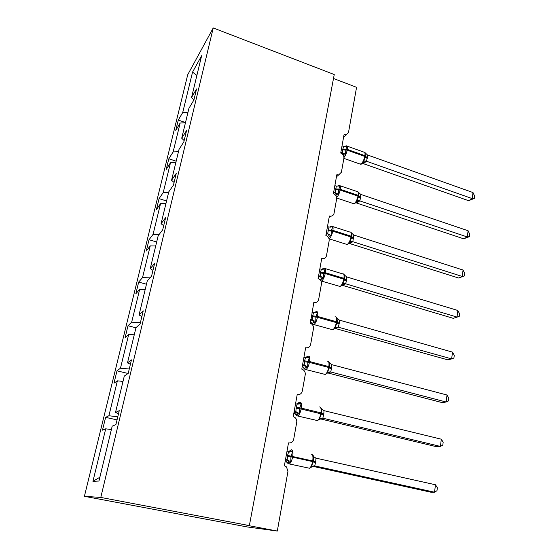 <?xml version="1.0" encoding="UTF-8"?>
<svg xmlns="http://www.w3.org/2000/svg" width="559" height="559" viewBox="0 0 559 559"><rect width="100%" height="100%" fill="white"/><g stroke="black" fill="none" stroke-linecap="round" stroke-linejoin="round"><path stroke-width="0.84" d="M84.402 496.315L247.057 526.913L277.306 531.05L246.785 525.264L249.356 525.6L334.24 74.529L213.231 27.95L187.719 74.724L84.402 496.315L100.788 497.433L213.231 27.95M333.499 78.484L356.565 87.323L348.523 132.343L346.314 134.859L344.023 134.74L340.724 153.061C343.023 154.116 344.078 155.849 343.897 158.267L341.409 172.193L338.684 174.932L336.818 174.75L333.416 193.631C335.756 194.672 336.825 196.426 336.637 198.913L334.065 213.272C333.646 215.075 332.528 216.053 330.718 216.2L329.384 215.998L325.876 235.465C328.259 236.478 329.349 238.267 329.146 240.817L326.505 255.631C325.953 257.769 324.597 258.789 322.417 258.684L321.718 258.537L318.099 278.62C320.531 279.612 321.635 281.422 321.425 284.049L318.693 299.331C317.987 301.853 316.359 302.88 313.816 302.426L310.399 323.263C312.677 324.325 313.69 326.128 313.459 328.664L310.636 344.442C309.91 347.048 308.247 348.145 305.647 347.733L301.79 369.143L302.803 369.548C304.683 370.743 305.487 372.469 305.228 374.733L302.314 391.027C301.567 393.732 299.869 394.899 297.213 394.528L293.23 416.651L294.852 417.419C296.368 418.677 296.997 420.312 296.724 422.325L293.72 439.171C292.944 441.966 291.204 443.203 288.5 442.896L284.384 465.759L286.515 466.926L287.941 471.523L277.306 531.05M117.034 419.879L105.616 417.363L108.9 415.742L117.767 416.832M105.616 417.363L102.493 430.151L105.714 428.816L92.934 481.334L98.95 481.026L112.205 426.147L115.895 424.623L119.256 410.641L115.496 412.493L124.294 376.081L128.214 373.37L131.456 359.877L127.473 362.889L135.97 327.7L140.106 323.885L143.237 310.853L139.051 314.948L147.269 280.918L151.594 276.076L154.619 263.478L150.245 268.586L158.197 235.66L162.697 229.854L165.625 217.675L161.076 223.726L168.769 191.849L173.444 185.148L176.274 173.36L171.564 180.291L179.013 149.421L183.841 141.881L186.58 130.471L181.717 138.22L188.942 108.306L193.91 99.991L191.562 97.455L201.645 55.683L192.555 72.111L182.716 112.527L188.006 112.198M118.543 413.618L115.496 412.493M128.053 373.475L116.992 370.834L120.478 368.192L129.262 369.003M130.401 364.258L127.473 362.889M135.949 327.805L128.004 325.757L131.679 322.159L140.386 322.718M141.867 316.548L139.051 314.948M146.465 284.224L138.681 282.078L142.531 277.585L150.001 277.858M152.956 270.395L150.245 268.586M156.674 241.97L149.036 239.727L153.047 234.396L159.126 234.459M163.689 225.731L161.076 223.726M166.568 200.974L159.077 198.648L163.235 192.534L168.629 192.45M174.08 182.486L171.564 180.291M176.176 161.188L168.818 158.784L173.122 151.929L178.461 151.72M184.149 140.588L181.717 138.22M182.716 112.527L178.279 120.08L175.757 130.387L180.159 123.022L185.462 122.721M185.504 122.561L178.279 120.08M193.91 99.991L196.565 88.937L191.562 97.455M105.714 428.816L111.381 429.557M108.9 415.742L117.397 380.84L113.966 383.208L116.992 370.834M117.397 380.84L123.008 381.406M120.478 368.192L128.703 334.408L125.076 337.755L128.004 325.757M128.703 334.408L134.258 334.806M131.679 322.159L139.645 289.45L135.844 293.706L138.681 282.078M139.645 289.45L145.151 289.688M142.531 277.585L150.245 245.89L146.276 251.005L149.036 239.727M150.245 245.89L155.702 245.988M153.047 234.396L160.524 203.679L156.401 209.59L159.077 198.648M160.524 203.679L165.925 203.63M163.235 192.534L170.488 162.739L166.226 169.398L168.818 158.784M170.488 162.739L175.84 162.564M173.122 151.929L180.159 123.022M196.88 75.437L192.555 72.111M100.788 497.433L249.356 525.6M92.934 481.334L99.872 477.218M345.099 146.479L347.027 146.255L345.839 149.295L345.581 154.368L343.939 155.255L342.206 152.677L343.485 146.416L342.017 145.892M362.518 163.514L363.595 162.187L363.643 160.747L365.523 157.086L365.027 152.677L367.452 154.948L367.347 157.827L366.487 161.265L363.35 163.654M468.568 200.681L472.229 198.606L473.005 192.555L474.598 196.041L474.291 198.452L468.568 200.681L363.462 163.689M474.291 198.452L472.229 198.606L366.501 161.237M473.005 192.555L367.452 154.948M341.123 153.222L342.206 152.677M340.885 152.181L342.241 152.663M345.581 154.368L342.353 152.705M343.485 146.416L347.027 146.255M363.643 160.747L366.39 161.202M337.86 186.21L338.495 185.707L339.949 185.951L338.586 189.927L338.461 194.315L336.804 195.161L335.03 192.596L336.35 186.14L334.855 185.637M359.751 200.898L356.81 201.862L356.852 200.478L358.892 195.957L358.27 192.17L360.744 194.399L360.506 198.124L359.751 200.898L356.775 203.05L356.041 202.819M463.628 238.798L467.303 236.967L468.1 230.748L469.728 234.179L469.413 236.653L463.628 238.798L356.733 203.057M469.413 236.653L467.303 236.967L359.765 200.87M468.1 230.748L360.744 194.399M333.457 193.393L335.03 192.596M333.688 192.121L335.072 192.582M338.461 194.315L335.183 192.624M336.35 186.14L339.949 185.951M356.852 200.478L359.647 200.835M330.383 227.157L331.194 226.535L332.654 226.863L331.249 231.021L331.117 235.479L329.447 236.282L327.644 233.739L328.999 227.087L327.476 226.598M464.396 275.957L462.23 276.439L463.055 270.039L464.725 273.407L464.396 275.957L458.541 278.005L462.23 276.439L352.827 241.705L349.822 242.732L349.85 241.418L351.793 237.575L351.639 233.096M458.541 278.005L349.263 243.424M352.813 241.726L349.801 243.612M463.055 270.039L353.833 235.039L352.827 241.705M326.065 234.417L327.644 233.739M326.267 233.278L327.679 233.725M331.117 235.479L327.798 233.767M328.999 227.087L332.654 226.863M349.85 241.418L352.708 241.67M351.311 232.851L353.833 235.039M322.655 269.368L323.668 268.627L325.135 269.04L323.689 273.393L323.556 277.921L320.587 279.661M459.232 316.401L457.017 317.072L457.863 310.483L459.568 313.774L459.232 316.401L453.307 318.351L457.017 317.072L345.672 283.797L344.414 283.811L342.618 284.866L342.632 283.616L344.61 279.682L344.141 274.783L344.519 275.063M453.307 318.351L342.283 285.258M457.863 310.483L346.713 276.929L346.594 280.045L345.672 283.797L342.66 285.397M319.867 268.823L321.551 269.319L325.135 269.04M318.441 276.712L320.181 276.181L320.482 272.198L321.418 269.291M318.623 275.713L320.062 276.139M323.556 277.921L320.181 276.181M342.632 283.616L345.553 283.762M344.141 274.783L346.713 276.929M313.913 312.879L315.905 312.041L317.379 312.537L315.884 317.1L315.751 321.704L311.887 323.326M338.286 327.211L335.295 328.475L447.927 359.884L451.644 358.906L338.293 327.197L335.19 328.308L335.183 327.134L337.35 322.25L337.028 318.029L336.127 317.142M452.51 352.121L454.264 355.342L453.915 358.046L451.644 358.906L452.51 352.121L339.376 320.111L339.243 323.326L338.293 327.197M312.02 312.376L313.599 312.823L317.379 312.537M310.587 320.335L312.327 319.93L312.635 315.835L313.599 312.823M310.741 319.489L312.202 319.895M315.751 321.704L312.327 319.93M335.183 327.134L338.174 327.162M336.742 318.029L339.376 320.111M305.661 357.774L307.89 356.831L309.379 357.425L307.834 362.204L307.695 366.886L304.704 368.297L303.81 368.115M327.714 372.916L442.379 402.662L446.11 401.998L330.683 371.973L327.532 373.126L327.504 372.035L329.712 367.018L329.398 362.525L328.419 361.547M447.004 395.01L448.8 398.148L448.444 400.936L446.11 401.998L447.004 395.01L331.801 364.664L331.662 367.969L330.683 371.987L327.742 372.909M303.921 357.327L305.535 357.746L309.379 357.425M302.475 365.355L304.215 365.083L304.543 360.862L305.535 357.746M302.601 364.664L304.089 365.048M307.695 366.886L304.215 365.083M327.504 372.035L330.565 371.945M329.111 362.637L331.801 364.664M297.15 404.122L299.624 403.074L301.119 403.773L299.519 408.783L299.379 413.541L296.375 414.764L295.48 414.387M320.174 418.838L436.663 446.739L440.401 446.417L322.836 418.188L319.622 419.39L319.58 418.384L321.83 413.234L321.523 408.433L320.454 407.35M441.331 439.206L443.168 442.26L442.798 445.132L440.401 446.417L441.331 439.206L323.982 410.648L323.836 414.044L322.836 418.188L320.286 418.754M295.557 403.731L297.206 404.129L301.119 403.773M294.097 411.829L295.844 411.71L296.186 407.357L297.206 404.129M294.195 411.312L295.718 411.676M299.379 413.541L295.844 411.71M319.58 418.384L322.711 418.16M321.236 408.678L323.982 410.648M289.115 452.021L289.003 451.078L291.085 450.84L292.588 451.644L290.932 456.892L290.785 461.734L287.773 462.761L286.907 462.139M312.523 466.262L430.772 492.179L434.525 492.206L314.724 465.913L311.454 467.163L311.391 466.248L313.69 460.958L313.389 455.83L312.229 454.621M435.475 484.772L437.362 487.734L436.984 490.697L434.525 492.206L435.475 484.772L315.912 458.128L315.751 461.629L314.724 465.913L312.781 466.136M286.921 451.672L288.598 452.042L292.588 451.644M285.453 459.84L287.193 459.875L287.557 455.389L288.598 452.042M285.509 459.498L287.06 459.84M290.785 461.734L287.193 459.875M311.391 466.248L314.598 465.885M313.11 456.228L315.912 458.128M342.478 149.798L347.174 150.161C346.51 153.306 345.441 155.751 343.953 157.519M359.716 163.941L361.212 163.927C362.847 162.32 364.028 159.811 364.748 156.408L367.221 158.574M344.777 146.374L346.349 145.857C347.377 145.633 347.698 146.814 347.307 149.407L347.174 150.161L364.748 156.408L364.873 155.654C365.244 153.075 364.887 151.887 363.804 152.09L347.202 146.165M367.347 157.827L364.873 155.654L347.307 149.407L342.618 149.043M366.487 161.265L363.595 162.187M363.504 163.675L362.623 163.41M335.316 189.641L340.075 190.06C339.341 193.484 338.195 195.978 336.651 197.537M352.974 203.448L354.406 203.546C356.041 202.072 357.222 199.584 357.963 196.097L360.506 198.124M337.545 186.014L339.152 185.448C340.277 185.183 340.634 186.454 340.214 189.277L340.075 190.06L357.963 196.097L358.095 195.322C358.487 192.513 358.088 191.227 356.908 191.471L340.096 185.77M360.632 197.355L358.095 195.322L340.214 189.277L335.456 188.865M356.775 203.05L356.223 202.847L357.823 201.568L353.987 203.783L336.693 198.019M327.937 230.699L332.759 231.174C331.983 234.773 330.809 237.261 329.237 238.63L329.027 238.756M346.028 244.157L347.398 244.36C349.026 243.025 350.22 240.566 350.975 236.988L353.581 238.875M330.117 226.828L331.732 226.227C332.954 225.913 333.346 227.296 332.898 230.371L332.759 231.174L350.975 236.988L351.108 236.191C351.527 233.131 351.094 231.747 349.801 232.027L332.759 226.556M353.721 238.078L351.108 236.191L332.898 230.371L328.084 229.896M349.843 243.605L351.366 242.201L350.444 242.18M320.335 273.023L325.212 273.561C324.423 277.257 323.242 279.717 321.677 280.939L320.971 281.086M338.873 286.124L340.172 286.432C341.801 285.237 342.995 282.812 343.771 279.137L346.454 280.87M322.48 268.879L324.08 268.243C325.408 267.894 325.841 269.389 325.359 272.736L325.212 273.561L343.771 279.137L343.911 278.319C344.351 274.986 343.876 273.484 342.478 273.812L325.198 268.586M346.594 280.045L343.911 278.319L325.359 272.736L320.482 272.198M321.865 278.675L320.021 276.153M319.392 279.248L318.19 278.144M342.702 285.39L344.875 284.063L344.414 283.811L340.068 286.481L320.873 280.897M312.488 316.687L317.435 317.288C316.639 321.006 315.479 323.423 313.941 324.541L312.788 324.297M331.501 329.419L332.787 329.782C334.387 328.692 335.568 326.302 336.343 322.613L339.096 324.171M316.205 311.559C317.631 311.181 318.092 312.802 317.589 316.436L317.435 317.288L336.343 322.613L336.483 321.76C336.951 318.148 336.441 316.52 334.946 316.876M339.243 323.326L336.483 321.76L317.589 316.436L312.635 315.835M314.906 312.879L315.632 311.985M314.046 322.41L312.16 319.902M311.922 323.409L310.357 321.579M304.389 361.743L309.406 362.414C308.645 366.033 307.527 368.395 306.053 369.492L304.837 369.254M323.906 374.104L325.275 374.46C326.805 373.391 327.937 371.057 328.671 367.466L331.508 368.842M308.233 356.167C309.644 355.978 310.091 357.767 309.56 361.533L309.406 362.414L328.671 367.466L328.825 366.585C329.314 362.84 328.818 361.051 327.329 361.212M331.662 367.969L328.825 366.585L309.56 361.533L304.543 360.862M306.646 357.809L307.471 356.712M305.976 367.536L304.047 365.055M328.895 371.91L325.275 374.46L305.528 369.478L302.286 366.397M296.025 408.266L301.112 409.013C300.386 412.535 299.317 414.841 297.912 415.917L296.626 415.693M316.08 420.249L317.512 420.592C318.972 419.536 320.062 417.259 320.761 413.765L323.682 414.946M300.001 402.214C301.399 402.221 301.825 404.185 301.273 408.105L301.112 409.013L320.761 413.765L320.915 412.856C321.425 408.964 320.943 407.001 319.469 406.973M323.836 414.044L320.915 412.856L301.273 408.105L296.186 407.357M298.143 404.192L299.058 402.864M297.647 414.128L295.676 411.676M295.55 414.589L293.95 412.661M297.039 404.094L297.528 403.605M287.389 456.326L292.546 457.15C291.854 460.581 290.834 462.831 289.492 463.886L288.151 463.677M307.995 467.925L309.49 468.246C310.881 467.212 311.915 464.99 312.586 461.58L315.59 462.559M291.505 449.764C292.888 449.995 293.293 452.14 292.713 456.207L292.546 457.15L312.586 461.58L312.747 460.644C313.285 456.605 312.816 454.46 311.356 454.215M315.751 461.629L287.557 455.389M289.373 452.098L290.38 450.512M289.038 462.265L287.815 460.225L287.026 459.84M286.97 462.426L285.342 460.441M288.032 451.917L289.003 451.078M346.314 134.859L343.547 137.402M338.684 174.932L336.448 176.791M330.718 216.2L329.139 217.367M322.417 258.684L321.6 259.208M343.876 158.379L360.639 164.262L361.848 163.976L364.195 162.117L362.511 163.535M365.16 152.747L364.657 152.334M358.459 192.254L357.851 191.73M329.034 238.791L347.132 244.507L350.437 242.187M351.548 232.949L350.835 232.292M344.421 274.867L343.596 274.078M319.105 279.06L318.525 278.613M310.357 321.593L311.88 323.395L313.795 324.541L332.787 329.782L336.937 327.043M313.962 312.886L316.191 311.566M310.559 320.461L312.292 319.923M305.71 357.781C306.898 356.544 307.681 356.034 308.058 356.251M304.487 365.181L302.559 366.04L303.607 367.696M303.614 367.703L303.851 368.262M296.424 411.913L294.747 412.661L295.557 414.596L297.025 415.84L317.512 420.592L320.761 418.237M297.381 403.871C298.492 402.683 299.254 402.18 299.666 402.354M288.074 460.204L286.522 460.889L286.998 462.468L288.276 463.732L309.49 468.246L312.425 466.094M288.248 451.965L291.001 449.953"/></g></svg>
